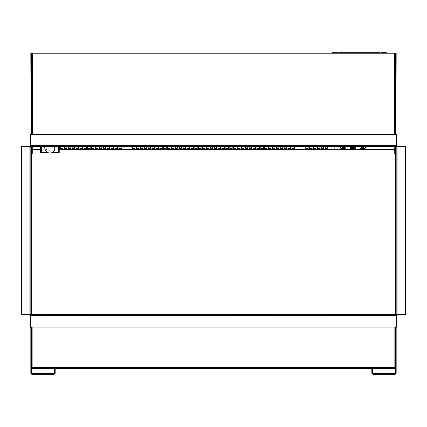 <?xml version="1.0" encoding="UTF-8"?>
<svg xmlns="http://www.w3.org/2000/svg" width="427" height="427" viewBox="0 0 427 427"><rect width="100%" height="100%" fill="white"/><g stroke="black" fill="none" stroke-linecap="round" stroke-linejoin="round"><path stroke-width="0.64" d="M54.218 146.392A5.028 4.35 0 0 1 54.88 148.548A5.028 4.35 0 0 1 53.332 151.686A5.444 5.444 0 0 1 46.378 151.686A5.028 4.35 0 0 1 44.83 148.548A5.028 4.35 0 0 1 45.486 146.392M49.852 150.224A5.444 2.722 180 0 1 44.83 148.548L44.83 147.55A5.028 4.35 180 0 1 44.979 146.498L44.979 146.456M54.88 148.548L54.88 147.55A5.028 4.35 180 0 0 54.731 146.498L54.731 146.456M31.064 145.047L30.819 144.112L30.819 145.516A0.971 0.971 0 0 1 30.691 146.002M30.819 135.807L30.333 135.807L30.333 145.516A0.486 0.486 0 0 1 29.847 146.002M30.333 135.807L30.333 134.35L30.819 134.35M30.819 314.699L30.819 146.002L21.35 146.002L21.35 314.603L29.847 314.603A0.971 0.971 0 0 1 30.269 314.699M30.819 146.488L21.35 146.488M21.35 146.973L29.847 146.973L29.847 146.488M29.847 314.603L29.847 313.957L30.819 313.957M30.819 147.128L29.847 147.128L29.847 313.957M396.181 314.117L397.153 314.117L397.153 314.603L405.65 314.699L21.35 314.603M30.691 315.089A0.971 0.971 0 0 1 30.819 315.574L30.333 315.574L30.333 317.031L30.819 317.031M29.847 315.089A0.486 0.486 0 0 1 30.333 315.574M30.333 317.031L30.333 327.226L30.819 327.226M30.429 146.488L30.429 147.128M353.983 147.496L354.762 147.491M351.069 147.496L351.848 147.491M334.848 146.392L334.848 149.22L394.724 149.22L394.724 146.392M340.629 146.552L345.774 146.552M350.343 146.552L355.488 146.552M360.052 146.552L365.197 146.552M342.038 147.496L344.37 147.491M340.629 146.562L340.532 148.148L341.018 148.377L345.774 148.238L345.774 146.562M352.526 147.496L353.305 147.491M350.343 146.562L350.241 148.148L350.727 148.377L355.488 148.238L355.488 146.562M362.406 147.422L361.461 147.496L362.843 147.822L363.793 147.496L362.624 147.096L361.461 147.491M362.406 147.171L363.793 147.491M360.052 146.562L359.956 148.148L360.441 148.377L365.202 148.238L365.202 146.562M32.858 53.252L33.343 53.252M31.598 54.256L31.598 53.951A0.779 0.779 0 0 1 32.372 53.252L394.628 53.252A0.779 0.779 0 0 1 395.402 53.951L395.012 53.989A0.39 0.39 0 0 0 394.628 53.642M395.402 54.256L395.402 53.951M395.402 134.35L395.402 54.112L394.628 54.112L394.628 53.252M31.598 134.35L31.598 54.112L32.372 54.112L32.372 53.252M31.598 53.951L31.982 54.112M31.988 53.989A0.39 0.39 0 0 1 32.372 53.642M31.598 54.032L31.982 54.032M395.402 54.032L395.018 54.032M395.21 151.345L395.21 146.392M32.372 368.405L55.216 368.501M60.346 368.501L366.654 368.501M371.784 368.501L394.628 368.405M32.372 368.501L32.372 368.891L54.736 368.891M60.346 368.891L366.654 368.891M372.264 368.891L394.628 368.891L394.628 368.501M396.181 315.089L396.181 373.065A1.164 1.164 0 0 1 395.018 374.233L373.065 374.233A1.164 1.164 0 0 1 371.901 373.065L371.901 369.568A0.582 0.582 0 0 0 371.319 368.987L366.654 368.987L366.654 368.405L32.18 368.405A0.779 0.779 0 0 1 31.454 367.903L31.401 367.919M366.654 368.405L394.82 368.405A0.779 0.779 0 0 0 395.546 367.903L395.599 367.919M395.402 54.224L395.599 134.35M31.598 54.224L31.401 53.252L30.819 53.252L31.064 144.112M32.18 368.405L32.18 367.626L31.401 367.626L31.817 367.764A0.39 0.39 0 0 0 32.18 368.015M32.18 327.13L32.18 367.626L394.82 367.626L394.82 368.405M394.82 327.13L394.82 367.626L395.599 367.492M394.82 368.015A0.39 0.39 0 0 0 395.183 367.764L395.546 367.626M60.346 368.405L60.346 368.987L55.681 368.987A0.582 0.582 0 0 0 55.099 369.568L55.099 373.065A1.164 1.164 0 0 1 53.935 374.233L31.982 374.233A1.164 1.164 0 0 1 30.819 373.065L30.819 315.089M30.819 146.002L30.819 145.516M31.401 327.13L31.401 373.065A0.582 0.582 0 0 0 31.982 373.652L53.935 373.652A0.582 0.582 0 0 0 54.517 373.065L54.517 369.568A1.164 1.164 0 0 1 55.681 368.405M30.819 54.224L31.401 54.224L31.401 134.35M30.819 149.893L31.401 149.893L31.401 146.392M31.401 149.893L31.401 314.699M30.819 153.955L31.401 153.955M32.276 146.392L32.276 153.966L394.724 153.966L394.724 149.22M396.181 134.35L396.667 134.35L396.667 135.807L396.181 135.807L396.181 146.488L405.65 146.488L405.65 314.603M397.153 146.488L397.153 146.973L396.181 146.973M396.309 146.002A0.971 0.971 0 0 1 396.181 145.516M396.181 325.769L396.667 325.769L396.667 315.574L396.181 315.574A0.971 0.971 0 0 1 396.309 315.089M396.731 314.699A0.971 0.971 0 0 1 397.153 314.603M396.181 146.002L405.65 146.002L405.65 146.488M396.667 135.807L396.667 145.516A0.486 0.486 0 0 0 397.153 146.002M396.667 325.769L396.667 327.226L396.181 327.226M396.667 315.574A0.486 0.486 0 0 1 397.153 315.089M32.276 151.345L31.401 151.585M32.276 152.316L31.401 152.071M31.646 152.316L31.646 314.699M380.649 53.252A0.779 0.779 0 0 1 381.37 52.767L386.419 52.767L386.419 53.156L381.37 53.156A0.39 0.39 0 0 0 381.114 53.252M338.195 53.252A0.779 0.779 0 0 0 337.474 52.767L332.425 52.767L332.425 53.156L337.474 53.156A0.39 0.39 0 0 1 337.73 53.252M380.206 53.252L338.638 53.252M380.206 53.156L380.206 52.767L338.638 52.767L338.638 53.156M395.599 151.585L394.724 151.345M395.599 152.071L394.724 152.316M395.354 152.316L395.354 314.699M395.599 146.392L395.599 314.699M60.538 148.596L62.966 148.596M64.424 148.596L66.852 148.596M68.309 148.596L70.733 148.596M72.19 148.596L74.618 148.596M76.075 148.596L78.504 148.596M79.961 148.596L82.39 148.596M83.847 148.596L86.275 148.596M87.732 148.596L90.161 148.596M91.618 148.596L94.041 148.596M95.499 148.596L97.927 148.596M99.384 148.596L101.813 148.596M103.27 148.596L105.699 148.596M107.156 148.596L109.584 148.596M111.041 148.596L113.47 148.596M114.922 148.596L117.35 148.596M118.807 148.596L121.236 148.596M135.076 148.596L132.648 148.596M138.962 148.596L136.533 148.596M142.848 148.596L140.419 148.596M146.733 148.596L144.305 148.511M150.614 148.596L148.185 148.596M154.499 148.596L152.071 148.596M158.385 148.596L155.956 148.596M162.271 148.596L159.842 148.511M166.156 148.596L163.728 148.596M170.037 148.596L167.614 148.596M173.922 148.596L171.494 148.511M177.808 148.596L175.38 148.596M181.694 148.596L179.265 148.596M185.58 148.596L183.151 148.511M189.465 148.596L187.037 148.511M193.346 148.596L190.922 148.596M197.231 148.596L194.803 148.596M201.117 148.596L198.688 148.596M205.003 148.596L202.574 148.596M208.888 148.596L206.46 148.596M212.774 148.596L210.346 148.596M216.654 148.596L214.226 148.596M220.54 148.596L218.112 148.596M224.426 148.596L221.997 148.511M228.312 148.596L225.883 148.511M232.197 148.596L229.769 148.596M236.078 148.596L233.654 148.511M239.963 148.596L237.535 148.596M243.849 148.596L241.42 148.596M247.735 148.596L245.306 148.511M251.62 148.596L249.192 148.596M255.506 148.596L253.078 148.596M259.386 148.596L256.963 148.596M263.272 148.596L260.844 148.596M267.158 148.596L264.729 148.596M271.044 148.596L268.615 148.596M274.929 148.596L272.501 148.596M278.815 148.596L276.386 148.596M282.695 148.596L280.267 148.596M286.581 148.596L284.152 148.511M290.467 148.596L288.038 148.596M294.352 148.596L291.924 148.596M305.764 148.596L308.193 148.596M309.65 148.596L312.078 148.596M313.53 148.596L315.959 148.596M317.416 148.596L319.844 148.596M321.301 148.596L323.73 148.596M325.187 148.596L327.616 148.596M60.538 146.392L60.538 149.002L62.966 149.002L62.966 146.392M59.444 146.392L59.444 148.959L60.538 148.959L59.225 148.97M40.485 148.97L40.266 146.392M317.416 146.392L317.416 148.959L321.301 149.002L327.616 148.97L327.616 146.392M313.53 146.392L313.53 148.959L315.959 149.002L317.416 148.97L315.959 148.959L315.959 146.392M309.65 146.392L309.65 148.959L312.078 149.002L313.53 148.97L312.078 148.959L312.078 146.392M305.764 146.392L305.764 148.959L308.193 149.002L309.65 148.97L308.193 148.959L308.193 146.392M294.352 146.392L294.352 148.959L284.206 148.97L284.206 148.596M284.206 148.884L284.152 146.392M282.695 146.392L282.695 148.959L245.36 148.97L245.36 148.596M245.36 148.884L245.306 146.392M243.849 146.392L243.849 148.959L233.702 148.97L233.702 148.596M233.702 148.884L233.654 146.392M232.197 146.392L232.197 148.959L225.936 148.97L225.936 148.596M225.936 148.884L225.883 146.392M224.426 146.392L224.426 148.959L222.051 148.97L222.051 148.596M222.051 148.884L221.997 146.392M220.54 146.392L220.54 148.959L187.09 148.97L187.09 148.596M187.09 148.884L187.037 146.392M185.58 146.392L185.58 148.959L183.204 148.97L183.204 148.596M183.204 148.884L183.151 146.392M181.694 146.392L181.694 148.959L171.547 148.97L171.547 148.596M171.547 148.884L171.494 146.392M170.037 146.392L170.037 148.959L159.895 148.97L159.895 148.596M159.895 148.884L159.842 146.392M158.385 146.392L158.385 148.959L144.353 148.97L144.353 148.596M144.353 148.884L144.305 146.392M142.848 146.392L142.848 148.959L140.419 149.002L121.236 149.002L132.648 148.97L132.648 146.392M118.807 146.392L118.807 149.002L121.236 148.97L121.236 146.392M114.922 146.392L114.922 149.002L118.807 148.97L117.35 148.959L117.35 146.392M111.041 146.392L111.041 149.002L114.922 148.97L113.47 148.959L113.47 146.392M107.156 146.392L107.156 149.002L111.041 148.97L109.584 148.959L109.584 146.392M103.27 146.392L103.27 149.002L107.156 148.97L105.699 148.959L105.699 146.392M99.384 146.392L99.384 149.002L103.27 148.97L101.813 148.959L101.813 146.392M95.499 146.392L95.499 149.002L99.384 148.97L97.927 148.959L97.927 146.392M91.618 146.392L91.618 149.002L95.499 148.97L94.041 148.959L94.041 146.392M87.732 146.392L87.732 149.002L91.618 148.97L90.161 148.959L90.161 146.392M83.847 146.392L83.847 149.002L87.732 148.97L86.275 148.959L86.275 146.392M79.961 146.392L79.961 149.002L83.847 148.97L82.39 148.959L82.39 146.392M76.075 146.392L76.075 149.002L79.961 148.97L78.504 148.959L78.504 146.392M64.424 146.392L64.424 148.959L62.966 148.959L64.424 149.002L74.618 149.002L74.618 146.392M319.844 146.392L319.844 149.002L321.301 148.959L321.301 146.392M325.187 146.392L325.187 148.959L323.73 149.002L323.73 146.392M327.616 148.959L334.848 148.97L327.616 148.959M294.352 148.97L305.764 148.97L294.352 148.959M72.19 146.392L72.19 148.959L70.733 149.002L70.733 146.392M68.309 146.392L68.309 148.959L66.852 149.002L66.852 146.392M135.076 146.392L135.076 149.002L136.533 148.97L136.533 146.392M138.962 146.392L138.962 149.002L140.419 148.97L140.419 146.392M144.251 148.959L142.848 148.959L144.251 148.831M146.733 146.392L146.733 149.002L148.185 148.97L148.185 146.392M150.614 146.392L150.614 149.002L152.071 148.97L152.071 146.392M154.499 146.392L154.499 149.002L155.956 148.97L155.956 146.392M159.789 148.959L158.385 148.959L159.789 148.831M162.271 146.392L162.271 149.002L163.728 148.97L163.728 146.392M166.156 146.392L166.156 149.002L167.614 148.97L167.614 146.392M171.446 148.959L170.037 148.959L171.446 148.831M173.922 146.392L173.922 149.002L175.38 148.97L175.38 146.392M177.808 146.392L177.808 149.002L179.265 148.97L179.265 146.392M183.098 148.959L181.694 148.959L183.098 148.831M186.983 148.959L185.58 148.959L186.983 148.831M189.465 146.392L189.465 149.002L190.922 148.97L190.922 146.392M193.346 146.392L193.346 149.002L194.803 148.97L194.803 146.392M197.231 146.392L197.231 149.002L198.688 148.97L198.688 146.392M201.117 146.392L201.117 149.002L202.574 148.97L202.574 146.392M205.003 146.392L205.003 149.002L206.46 148.97L206.46 146.392M208.888 146.392L208.888 149.002L210.346 148.97L210.346 146.392M212.774 146.392L212.774 149.002L214.226 148.97L214.226 146.392M216.654 146.392L216.654 149.002L218.112 148.97L218.112 146.392M221.944 148.959L220.54 148.959L221.944 148.831M225.83 148.959L224.426 148.959L225.83 148.831M228.312 146.392L228.312 149.002L229.769 148.97L229.769 146.392M233.601 148.959L232.197 148.959L233.601 148.831M236.078 146.392L236.078 149.002L237.535 148.97L237.535 146.392M239.963 146.392L239.963 149.002L241.42 148.97L241.42 146.392M245.253 148.959L243.849 148.959L245.253 148.831M247.735 146.392L247.735 149.002L249.192 148.97L249.192 146.392M251.62 146.392L251.62 149.002L253.078 148.97L253.078 146.392M255.506 146.392L255.506 149.002L256.963 148.97L256.963 146.392M259.386 146.392L259.386 149.002L260.844 148.97L260.844 146.392M263.272 146.392L263.272 149.002L264.729 148.97L264.729 146.392M267.158 146.392L267.158 149.002L268.615 148.97L268.615 146.392M271.044 146.392L271.044 149.002L272.501 148.97L272.501 146.392M274.929 146.392L274.929 149.002L276.386 148.97L276.386 146.392M278.815 146.392L278.815 149.002L280.267 148.97L280.267 146.392M284.099 148.959L282.695 148.959L284.099 148.831M286.581 146.392L286.581 149.002L288.038 148.97L288.038 146.392M290.467 146.392L290.467 149.002L291.924 148.97L291.924 146.392M40.266 149.002L32.276 148.959M405.65 314.699L405.65 315.089L21.35 315.089L21.35 314.699M396.181 54.224L395.599 54.224L395.599 53.252L396.181 53.252L395.936 144.112M396.181 146.488L396.181 314.699M371.319 368.405A1.164 1.164 0 0 1 372.483 369.568L372.483 373.065A0.582 0.582 0 0 0 373.065 373.652L395.018 373.652A0.582 0.582 0 0 0 395.599 373.065L395.599 327.13M396.181 153.955L395.599 153.955M395.354 152.994L394.724 152.364M395.114 152.754L395.114 314.699M32.276 152.364L31.886 152.754L31.886 314.699M31.064 315.473L395.936 315.473L395.936 327.13L31.064 327.13L31.064 315.089M395.936 315.089L395.936 315.473M48.054 152.636L41.259 152.663L41.259 152.274A0.779 0.39 180 0 1 40.485 151.884L40.485 152.583L40.869 152.225M59.225 146.392L59.225 151.884A0.779 0.39 180 0 1 58.451 152.274L58.451 152.663L51.656 152.636M59.225 147.23L59.225 148.073M59.225 151.884L59.225 152.583L58.841 152.225M40.485 146.392L40.485 151.884M54.88 148.489A5.097 4.414 180 0 0 54.955 147.747A5.097 4.414 180 0 0 54.709 146.392M45 146.392A5.097 4.414 180 0 0 44.755 147.747A5.097 4.414 180 0 0 44.83 148.489M44.755 147.646A5.097 4.414 180 0 0 44.83 148.292M54.88 148.292A5.097 4.414 180 0 0 54.95 147.646M395.936 146.002L395.936 146.392L31.064 146.392L31.064 146.002L395.936 146.002L395.936 134.35L31.064 134.35L31.064 146.002M30.333 325.769L30.819 325.769M29.847 314.117L21.35 314.117M345.774 148.238L345.875 146.653L345.39 146.424L340.629 146.744L340.629 148.238M345.774 146.744L345.39 146.61M345.39 146.424L341.018 146.61M341.018 146.424L340.629 146.744M355.488 148.238L355.584 146.653L355.099 146.424L350.343 146.744L350.343 148.238M355.488 146.744L355.099 146.61M355.099 146.424L350.727 146.61M350.727 146.424L350.343 146.744M365.202 148.238L365.298 146.653L364.813 146.424L360.052 146.744L360.052 148.238M365.202 146.744L364.813 146.61M364.813 146.424L360.441 146.61M360.441 146.424L360.052 146.744M394.628 134.35L394.628 54.112M394.628 54.032L32.372 54.032M32.372 54.112L32.372 134.35M394.82 151.345L394.82 146.392M30.819 152.983L31.401 152.983M30.819 148.959L31.401 148.959M32.276 149.685L40.485 149.685M59.225 149.685L394.724 149.685M405.65 146.973L397.153 146.973L397.153 314.117L405.65 314.117M396.181 317.031L396.667 317.031M74.618 148.97L76.075 148.97L74.618 148.959M396.181 148.959L395.599 148.959M396.181 149.893L395.599 149.893M396.181 152.983L395.599 152.983M395.936 315.959L31.064 315.959M41.259 146.392L41.259 152.274L47.242 152.274M52.468 152.274L58.451 152.274L58.451 146.392M31.064 145.516L395.936 145.516M340.532 148.148L345.875 148.148M350.241 148.148L355.584 148.148M359.956 148.148L365.298 148.148M327.616 149.002L334.848 149.002M323.73 149.002L325.187 149.002M319.844 149.002L321.301 149.002M315.959 149.002L317.416 149.002M312.078 149.002L313.53 149.002M308.193 149.002L309.65 149.002M294.352 149.002L305.764 149.002M59.444 149.002L60.538 149.002M121.236 149.002L132.648 149.002M117.35 149.002L118.807 149.002M113.47 149.002L114.922 149.002M109.584 149.002L111.041 149.002M105.699 149.002L107.156 149.002M101.813 149.002L103.27 149.002M97.927 149.002L99.384 149.002M94.041 149.002L95.499 149.002M90.161 149.002L91.618 149.002M86.275 149.002L87.732 149.002M82.39 149.002L83.847 149.002M78.504 149.002L79.961 149.002M74.618 149.002L76.075 149.002M70.733 149.002L72.19 149.002M66.852 149.002L68.309 149.002M62.966 149.002L64.424 149.002M135.076 149.002L136.533 149.002M138.962 149.002L140.419 149.002M142.848 149.002L144.251 149.002M146.733 149.002L148.185 149.002M150.614 149.002L152.071 149.002M154.499 149.002L155.956 149.002M158.385 149.002L159.789 149.002M162.271 149.002L163.728 149.002M166.156 149.002L167.614 149.002M170.037 149.002L171.446 149.002M173.922 149.002L175.38 149.002M177.808 149.002L179.265 149.002M181.694 149.002L183.098 149.002M185.58 149.002L186.983 149.002M189.465 149.002L190.922 149.002M193.346 149.002L194.803 149.002M197.231 149.002L198.688 149.002M201.117 149.002L202.574 149.002M205.003 149.002L206.46 149.002M208.888 149.002L210.346 149.002M212.774 149.002L214.226 149.002M216.654 149.002L218.112 149.002M220.54 149.002L221.944 149.002M224.426 149.002L225.83 149.002M228.312 149.002L229.769 149.002M232.197 149.002L233.601 149.002M236.078 149.002L237.535 149.002M239.963 149.002L241.42 149.002M243.849 149.002L245.253 149.002M247.735 149.002L249.192 149.002M251.62 149.002L253.078 149.002M255.506 149.002L256.963 149.002M259.386 149.002L260.844 149.002M263.272 149.002L264.729 149.002M267.158 149.002L268.615 149.002M271.044 149.002L272.501 149.002M274.929 149.002L276.386 149.002M278.815 149.002L280.267 149.002M282.695 149.002L284.099 149.002M286.581 149.002L288.038 149.002M290.467 149.002L291.924 149.002M58.451 152.663L51.576 152.663M48.128 152.663L41.259 152.663"/></g></svg>
